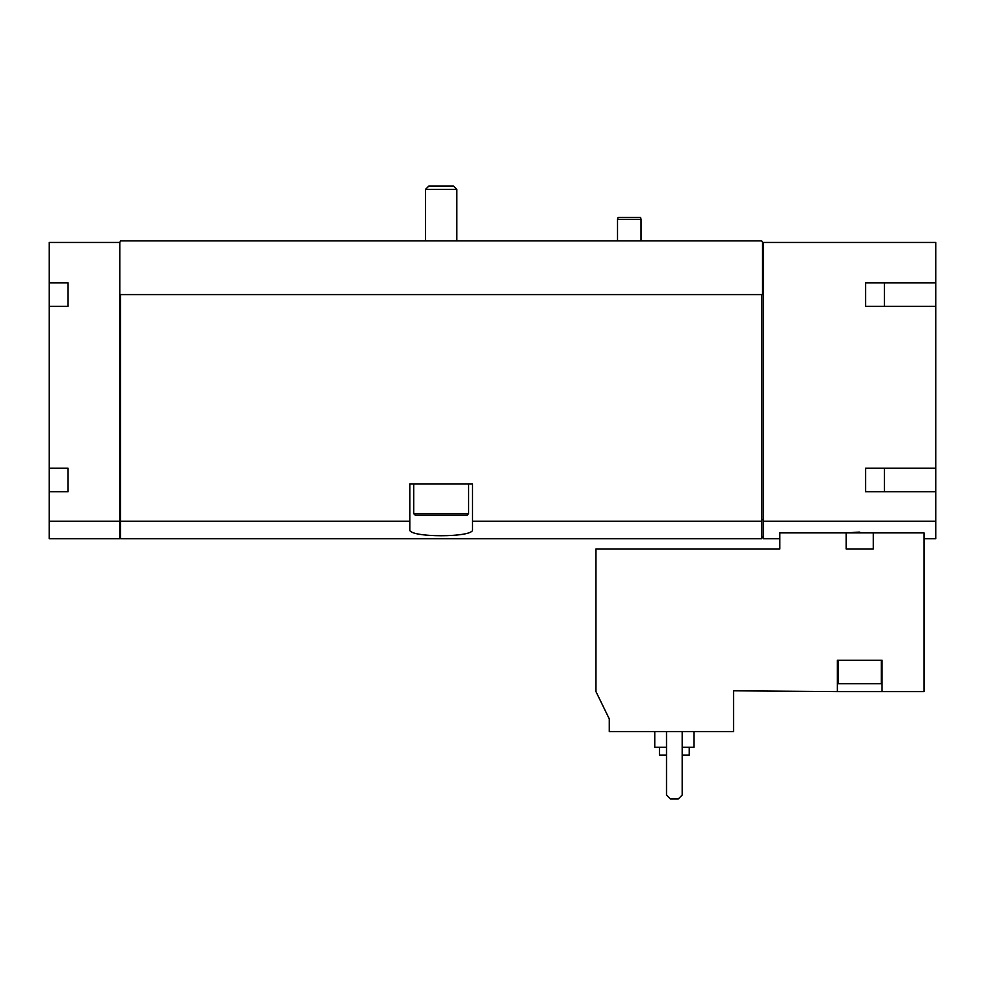<?xml version="1.0" encoding="UTF-8"?>
<svg xmlns="http://www.w3.org/2000/svg" width="985" height="985" viewBox="0 0 985 985"><rect width="100%" height="100%" fill="white"/><g stroke="black" fill="none" stroke-linecap="round" stroke-linejoin="round"><path stroke-width="1.48" d="M609.284 731.559L733.529 731.559L733.529 690.805L837.385 691.593L837.385 660.233L882.055 660.233L882.055 691.593L923.992 691.593L923.992 532.885L779.775 532.885L779.775 548.94L595.962 548.94L595.962 691.593L609.284 718.915L609.284 731.559M859.72 532.085L846.14 532.885L846.14 548.94L873.301 548.94L873.301 532.885M882.055 691.593L837.385 691.593M68.064 282.83L68.064 306.347L68.064 282.83L49.25 282.83L49.25 242.458L119.788 242.458L120.576 240.894L761.737 240.894L762.525 242.458L935.75 242.458L935.75 282.83L865.593 282.83L865.593 306.347L935.75 306.347L935.75 468.207L865.593 468.207L865.593 491.712L935.75 491.712L935.75 521.262L763.313 521.262L763.313 538.746L779.775 538.746M935.75 521.262L935.75 538.746L923.992 538.746M49.25 282.83L49.25 538.746L119.788 538.746L119.788 521.262L49.25 521.262M884.407 282.83L884.407 306.347M884.407 468.207L884.407 491.712M119.788 242.458L119.788 521.262M68.064 306.347L49.25 306.347M68.064 468.207L68.064 491.712L68.064 468.207L49.25 468.207M68.064 491.712L49.25 491.712M409.809 521.262L120.576 521.262L120.576 538.746L761.737 538.746L761.737 521.262L472.517 521.262L472.517 483.881L409.809 483.881L409.809 529.536C407.494 537.785 474.77 537.81 472.517 529.536L472.517 521.262M761.737 521.262L761.737 294.589L120.576 294.589L120.576 521.262M763.313 242.458L763.313 521.262M119.788 294.589L120.576 294.589M761.737 294.589L762.525 294.589L762.525 242.458M935.75 306.347L935.75 282.83M935.75 491.712L935.75 468.207M763.313 519.76L761.737 519.76M120.576 519.76L119.788 519.76M865.593 282.83L865.593 306.347M865.593 468.207L865.593 491.712M666.513 731.559L666.513 795.055L670.428 798.97L678.271 798.97L682.186 795.055L682.186 731.559M659.457 747.246L659.457 755.076L666.513 755.076M682.186 755.076L689.241 755.076L689.241 747.246M654.754 731.559L654.754 747.246L666.513 747.246M682.186 747.246L693.945 747.246L693.945 731.559M881.279 660.233L881.279 683.75L838.161 683.75L838.161 660.233M617.521 240.894L617.521 219.335L641.038 219.335L641.038 240.894M617.521 219.335L618.038 217.377L640.509 217.377L641.038 219.335M428.844 186.03L453.469 186.03L456.831 189.391L425.483 189.391L428.844 186.03M425.483 240.894L425.483 189.391M468.589 513.665L413.725 513.665L415.288 515.229L467.025 515.229L468.589 513.665L468.589 483.881M413.725 513.665L413.725 483.881M763.313 537.096L761.737 537.096M120.576 537.096L119.788 537.096M456.831 240.894L456.831 189.391"/></g></svg>
